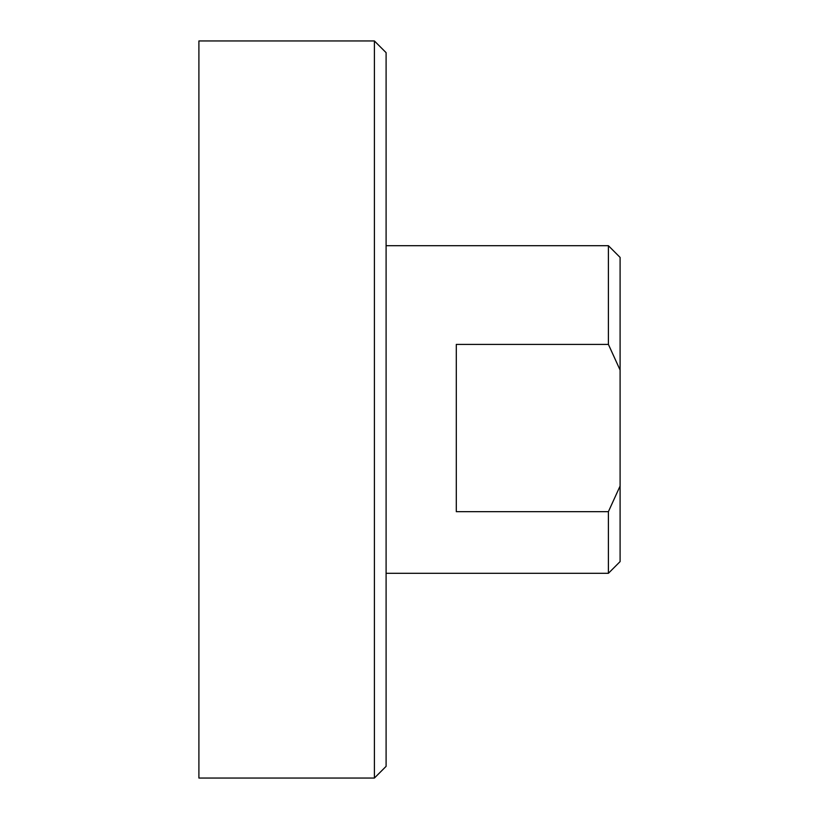 <?xml version="1.0" encoding="UTF-8"?>
<svg xmlns="http://www.w3.org/2000/svg" width="819" height="819" viewBox="0 0 819 819"><rect width="100%" height="100%" fill="white"/><g stroke="black" fill="none" stroke-linecap="round" stroke-linejoin="round"><path stroke-width="1.23" d="M608.404 511.67L608.404 573.3L620.096 561.599L620.096 486.025L608.404 511.67L456.296 511.67L456.296 344.41L608.404 344.41L620.096 370.055L620.096 257.401L608.404 245.7L608.404 344.41M620.096 370.055L620.096 486.025M198.904 50.358L198.904 40.95L374.396 40.95L374.396 778.05L198.904 778.05L198.904 50.358M374.396 778.05L386.097 766.349L386.097 52.651L374.396 40.95M608.404 245.7L386.097 245.7M608.404 573.3L386.097 573.3"/></g></svg>
